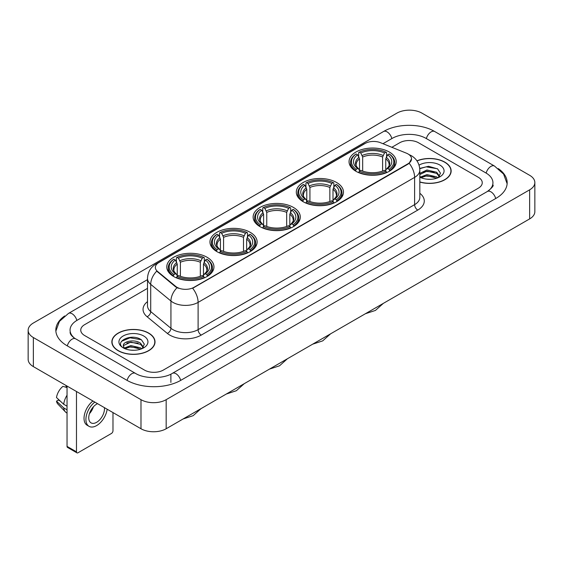 <?xml version="1.0" encoding="UTF-8"?>
<svg xmlns="http://www.w3.org/2000/svg" width="563" height="563" viewBox="0 0 563 563"><rect width="100%" height="100%" fill="white"/><g stroke="black" fill="none" stroke-linecap="round" stroke-linejoin="round"><path stroke-width="0.84" d="M207.043 257.256A23.59 13.618 0 0 0 181.335 254.307A23.59 13.618 0 0 0 166.775 266.89A23.59 13.618 0 0 0 173.686 276.517A23.59 13.618 0 0 0 199.393 279.466A23.59 13.618 0 0 0 213.954 266.89A23.59 13.618 0 0 0 207.043 257.256M336.568 182.475A23.59 13.618 0 0 0 310.867 179.527A23.59 13.618 0 0 0 296.307 192.103A23.59 13.618 0 0 0 303.211 201.737A23.59 13.618 0 0 0 328.919 204.686A23.59 13.618 0 0 0 343.479 192.103A23.59 13.618 0 0 0 336.568 182.475M293.393 207.402A23.59 13.618 0 0 0 267.692 204.453A23.59 13.618 0 0 0 253.132 217.029A23.59 13.618 0 0 0 260.036 226.664A23.59 13.618 0 0 0 285.744 229.613A23.59 13.618 0 0 0 300.304 217.029A23.59 13.618 0 0 0 293.393 207.402M250.218 232.329A23.59 13.618 0 0 0 224.517 229.38A23.59 13.618 0 0 0 209.957 241.963A23.59 13.618 0 0 0 216.861 251.591A23.59 13.618 0 0 0 242.569 254.539A23.59 13.618 0 0 0 257.129 241.963A23.59 13.618 0 0 0 250.218 232.329M389.315 152.024A23.59 13.618 0 0 0 363.607 149.075A23.59 13.618 0 0 0 349.046 161.651A23.59 13.618 0 0 0 355.957 171.286A23.59 13.618 0 0 0 381.665 174.234A23.59 13.618 0 0 0 396.225 161.651A23.59 13.618 0 0 0 389.315 152.024M408.006 153.952A12.013 6.939 0 0 0 406.402 153.171L380.489 142.699A12.013 6.939 0 0 0 365.098 143.474L158.879 262.534A12.013 6.939 0 0 0 155.36 267.446A12.013 6.939 0 0 0 157.534 271.422L175.677 286.384A12.013 6.939 0 0 0 194.017 287.306L408.006 163.763A12.013 6.939 0 0 0 411.525 158.857A12.013 6.939 0 0 0 408.006 153.952M419.829 182.06A21.584 12.463 0 0 0 451.146 170.941A21.584 12.463 0 0 0 444.826 162.13A21.584 12.463 0 0 0 416.937 160.835M148.702 333.092A21.584 12.463 0 0 0 125.176 330.397A21.584 12.463 0 0 0 111.854 341.91A21.584 12.463 0 0 0 118.174 350.721A21.584 12.463 0 0 0 141.7 353.416A21.584 12.463 0 0 0 155.022 341.91A21.584 12.463 0 0 0 148.702 333.092M411.525 158.857L409.174 163.277L408.006 164.122L192.666 288.277A15.574 8.994 60 0 1 198.106 302.387A17.805 10.275 180 0 1 172.932 302.387A17.805 10.275 180 0 1 170.934 301.015L150.715 284.343A17.805 10.275 180 0 1 147.499 278.453L147.499 305.702A17.805 10.275 0 0 0 150.715 311.599L170.934 328.271A17.805 10.275 0 0 0 172.932 329.644A17.805 10.275 0 0 0 198.106 329.644L414.614 204.643A17.805 10.275 0 0 0 419.829 197.374L419.829 170.125A17.805 10.275 180 0 1 414.614 177.387A15.574 8.994 -120 0 0 409.174 163.277M178.372 288.277L175.677 286.912L156.725 271.127A15.574 10.415 129.5 0 0 150.715 284.343L150.715 311.599A4.448 2.977 -50.5 0 1 147.07 316.709A22.253 12.85 180 0 1 147.499 301.627M144.452 370.067A13.35 7.706 0 0 0 163.333 370.067L478.339 188.197A13.35 7.706 0 0 0 482.252 182.75A13.35 7.706 0 0 0 478.339 177.296L418.548 142.777A13.35 7.706 0 0 0 399.667 142.777L391.848 147.288L399.667 142.777A13.35 7.706 0 0 1 418.548 142.777L478.339 177.296A13.35 7.706 0 0 1 482.252 182.75A13.35 7.706 0 0 1 478.339 188.197L163.333 370.067A13.35 7.706 0 0 1 144.452 370.067L84.661 335.548L144.452 370.067M147.499 288.369L84.661 324.647A13.35 7.706 0 0 0 80.748 330.094A13.35 7.706 0 0 0 84.661 335.548A13.35 7.706 0 0 1 80.748 330.094A13.35 7.706 0 0 1 84.661 324.647L147.499 288.369M419.829 181.919A21.359 12.337 0 0 0 450.928 170.941A21.359 12.337 0 0 0 444.671 162.221A21.359 12.337 0 0 0 417.021 160.955M427.148 179.196L430.505 179.301M420.484 177.071L426.958 174.6L436.677 176.873L437.852 177.817M421.082 177.69L426.958 175.755L436.888 178.168M419.829 176.036A10.057 5.806 0 0 0 421.166 177.767M419.829 173.355L426.958 169.984L436.677 172.257L439.562 176.247M419.829 174.509L426.958 171.138L436.677 173.411L439.337 176.55M419.829 177.148A14.511 8.375 0 0 0 439.823 176.859A14.511 8.375 0 0 0 439.823 165.015A14.511 8.375 0 0 0 419.055 165.163M438.197 177.669L440.47 173.207L437.592 168.879L428.549 166.282L419.738 168.414M420.582 177.521L419.829 176.719M419.766 168.689L426.17 166.838L437.395 168.745M422.968 172.032L426.17 171.455L434.186 172.137M422.968 176.648L426.17 176.064L434.186 176.754M118.329 350.629A21.359 12.337 0 0 0 141.609 353.304A21.359 12.337 0 0 0 154.797 341.91A21.359 12.337 0 0 0 148.541 333.183A21.359 12.337 0 0 0 125.26 330.509A21.359 12.337 0 0 0 112.072 341.91A21.359 12.337 0 0 0 118.329 350.629M131.024 350.165L134.381 350.263M124.353 348.04L130.834 345.569L140.546 347.835L141.721 348.779M124.951 348.659L130.834 346.724L140.757 349.137M124.458 348.483L123.417 346.048A10.057 5.806 0 0 0 125.042 348.736M143.438 347.216L140.546 343.226C134.508 338.722 122.087 341.502 123.417 346.048L123.381 345.605M123.445 346.189L123.719 345.443L130.834 342.107L140.546 344.38L143.213 347.512M142.066 348.638L144.339 344.176L141.468 339.848C131.285 332.529 113.198 342.17 123.642 348.082L124.163 348.398M143.699 335.984A14.511 8.375 0 0 0 123.177 335.984A14.511 8.375 0 0 0 123.177 347.828A14.511 8.375 0 0 0 143.699 347.828A14.511 8.375 0 0 0 143.699 335.984M121.524 341.298L130.039 337.8L141.271 339.714M126.844 343.001L130.039 342.417L138.055 343.106M126.844 347.61L130.039 347.033L138.055 347.723M355.534 171.032L356.168 169.343A21.183 12.231 0 0 1 356.168 153.959L357.625 154.804A19.135 11.049 0 0 0 357.625 168.506L359.06 169.322L359.525 171.039M359.525 170.343L359.525 158.836L357.625 154.804M358.68 156.627L358.68 152.51L359.314 152.144A21.183 12.231 0 0 1 385.958 152.144L384.501 152.988A19.135 11.049 0 0 0 360.77 152.988L362.671 157.021L362.671 171.089M382.601 171.089L382.601 157.021L384.501 152.988M358.68 172.257A22.077 12.745 0 0 0 386.591 172.257L385.958 171.166A21.183 12.231 0 0 1 359.314 171.166L358.68 172.63M386.591 172.63L386.591 172.257M356.168 153.959L355.534 154.325A22.077 12.745 0 0 0 350.559 162.383A22.077 12.745 0 0 0 355.534 170.441M385.958 152.144L386.591 152.51L386.591 156.627M359.314 171.166L360.77 170.322A19.135 11.049 0 0 0 384.501 170.322L385.958 171.166M357.625 168.506L356.168 169.343M360.77 152.988L359.314 152.144M359.06 157.281A17.115 9.881 0 0 0 359.06 169.322L359.138 169.379C356.71 167.028 355.717 165.431 356.168 164.586A16.468 9.508 0 0 1 359.525 158.836M389.737 170.441A22.077 12.745 0 0 0 394.712 162.383A22.077 12.745 0 0 0 389.737 154.325L389.103 153.959A21.183 12.231 0 0 1 389.103 169.343L389.737 171.032M389.103 169.343L387.647 168.506A19.135 11.049 0 0 0 387.647 154.804L389.103 153.959M387.647 154.804L385.746 158.836L385.746 170.343L386.211 169.322L387.647 168.506M385.746 158.836A16.468 9.508 0 0 1 389.103 164.586C389.547 165.431 388.561 167.028 386.127 169.379L386.211 169.322A17.115 9.881 0 0 0 386.211 157.281M385.746 171.039L385.746 170.343M302.788 201.484L303.422 199.795A21.183 12.231 0 0 1 303.422 184.411L304.879 185.255A19.135 11.049 0 0 0 304.879 198.957L306.314 199.774L306.786 201.491M306.786 200.787L306.786 189.288L304.879 185.255M305.934 187.078L305.934 182.961L306.568 182.595A21.183 12.231 0 0 1 333.219 182.595L331.762 183.439A19.135 11.049 0 0 0 308.024 183.439L309.931 187.472L309.931 201.54M329.855 201.54L329.855 187.472L331.762 183.439M305.934 202.708A22.077 12.745 0 0 0 333.852 202.708L333.219 201.617A21.183 12.231 0 0 1 306.568 201.617L305.934 203.081M333.852 203.081L333.852 202.708M303.422 184.411L302.788 184.777A22.077 12.745 0 0 0 297.82 192.835A22.077 12.745 0 0 0 302.788 200.892M333.219 182.595L333.852 182.961L333.852 187.078M306.568 201.617L308.024 200.773A19.135 11.049 0 0 0 331.762 200.773L333.219 201.617M304.879 198.957L303.422 199.795M308.024 183.439L306.568 182.595M306.314 187.732A17.115 9.881 0 0 0 306.314 199.774L306.399 199.83C303.964 197.472 302.978 195.882 303.429 195.037A16.468 9.508 0 0 1 306.786 189.288M336.998 200.892A22.077 12.745 0 0 0 341.966 192.835A22.077 12.745 0 0 0 336.998 184.777L336.364 184.411A21.183 12.231 0 0 1 336.364 199.795L336.998 201.484M336.364 199.795L334.908 198.957A19.135 11.049 0 0 0 334.908 185.255L336.364 184.411M334.908 185.255L333 189.288L333 200.787L333.465 199.774L334.908 198.957M333 189.288A16.468 9.508 0 0 1 336.357 195.037C336.808 195.882 335.815 197.479 333.387 199.83L333.465 199.774A17.115 9.881 0 0 0 333.465 187.732M333 201.491L333 200.787M259.613 226.41L260.247 224.721A21.183 12.231 0 0 1 260.247 209.337L261.704 210.182A19.135 11.049 0 0 0 261.704 223.884L263.139 224.7L263.604 226.417M263.604 225.721L263.604 214.214L261.704 210.182M262.759 212.005L262.759 207.888L263.393 207.522A21.183 12.231 0 0 1 290.036 207.522L288.58 208.366A19.135 11.049 0 0 0 264.849 208.366L266.756 212.399L266.756 226.467M286.68 226.467L286.68 212.399L288.58 208.366M262.759 227.635A22.077 12.745 0 0 0 290.67 227.635L290.036 226.544A21.183 12.231 0 0 1 263.393 226.544L262.759 228.008M290.67 228.008L290.67 227.635M260.247 209.337L259.613 209.703A22.077 12.745 0 0 0 254.645 217.761A22.077 12.745 0 0 0 259.613 225.819M290.036 207.522L290.67 207.888L290.67 212.005M263.393 226.544L264.849 225.7A19.135 11.049 0 0 0 288.58 225.7L290.036 226.544M261.704 223.884L260.247 224.721M264.849 208.366L263.393 207.522M263.139 212.659A17.115 9.881 0 0 0 263.139 224.7L263.224 224.757C260.789 222.406 259.796 220.809 260.247 219.964A16.468 9.508 0 0 1 263.604 214.214M293.823 225.819A22.077 12.745 0 0 0 298.791 217.761A22.077 12.745 0 0 0 293.823 209.703L293.189 209.337A21.183 12.231 0 0 1 293.189 224.721L293.823 226.41M293.189 224.721L291.733 223.884A19.135 11.049 0 0 0 291.733 210.182L293.189 209.337M291.733 210.182L289.825 214.214L289.825 225.721L290.29 224.7L291.733 223.884M289.825 214.214A16.468 9.508 0 0 1 293.182 219.964C293.633 220.809 292.64 222.406 290.212 224.757L290.29 224.7A17.115 9.881 0 0 0 290.29 212.659M289.825 226.417L289.825 225.721M216.438 251.337L217.072 249.655A21.183 12.231 0 0 1 217.072 234.271L218.528 235.109A19.135 11.049 0 0 0 218.528 248.811L219.964 249.627L220.429 251.344M220.429 250.648L220.429 239.141L218.528 235.109M219.584 236.932L219.584 232.815L220.217 232.449A21.183 12.231 0 0 1 246.861 232.449L245.405 233.293A19.135 11.049 0 0 0 221.674 233.293L223.574 237.326L223.574 251.394M243.505 251.394L243.505 237.326L245.405 233.293M219.584 252.562A22.077 12.745 0 0 0 247.495 252.562L246.861 251.471A21.183 12.231 0 0 1 220.217 251.471L219.584 252.942M247.495 252.942L247.495 252.562M217.072 234.271L216.438 234.63A22.077 12.745 0 0 0 211.47 242.688A22.077 12.745 0 0 0 216.438 250.746M246.861 232.449L247.495 232.815L247.495 236.932M220.217 251.471L221.674 250.626A19.135 11.049 0 0 0 245.405 250.626L246.861 251.471M218.528 248.811L217.072 249.655M221.674 233.293L220.217 232.449M219.964 237.586A17.115 9.881 0 0 0 219.964 249.627L220.049 249.683C217.614 247.333 216.621 245.735 217.072 244.891A16.468 9.508 0 0 1 220.429 239.141M250.641 250.746A22.077 12.745 0 0 0 255.616 242.688A22.077 12.745 0 0 0 250.641 234.63L250.007 234.271A21.183 12.231 0 0 1 250.007 249.655L250.641 251.337M250.007 249.655L248.557 248.811A19.135 11.049 0 0 0 248.557 235.109L250.007 234.271M248.557 235.109L246.65 239.141L246.65 250.648L247.115 249.627L248.557 248.811M246.65 239.141A16.468 9.508 0 0 1 250.007 244.891C250.458 245.735 249.465 247.333 247.037 249.683L247.115 249.627A17.115 9.881 0 0 0 247.115 237.586M246.65 251.344L246.65 250.648M173.263 276.264L173.897 274.582A21.183 12.231 0 0 1 173.897 259.198L175.353 260.036A19.135 11.049 0 0 0 175.353 273.738L176.789 274.554L177.254 276.271M177.254 275.574L177.254 264.068L175.353 260.036M176.409 261.858L176.409 257.741L177.042 257.375A21.183 12.231 0 0 1 203.686 257.375L202.23 258.22A19.135 11.049 0 0 0 178.499 258.22L180.399 262.252L180.399 276.32M200.329 276.32L200.329 262.252L202.23 258.22M176.409 277.489A22.077 12.745 0 0 0 204.32 277.489L203.686 276.398A21.183 12.231 0 0 1 177.042 276.398L176.409 277.869M204.32 277.869L204.32 277.489M173.897 259.198L173.263 259.557A22.077 12.745 0 0 0 168.288 267.615A22.077 12.745 0 0 0 173.263 275.673M203.686 257.375L204.32 257.741L204.32 261.858M177.042 276.398L178.499 275.553A19.135 11.049 0 0 0 202.23 275.553L203.686 276.398M175.353 273.738L173.897 274.582M178.499 258.22L177.042 257.375M176.789 262.513A17.115 9.881 0 0 0 176.789 274.554L176.873 274.61C174.439 272.26 173.446 270.662 173.897 269.818A16.468 9.508 0 0 1 177.254 264.068M207.465 275.673A22.077 12.745 0 0 0 212.441 267.615A22.077 12.745 0 0 0 207.465 259.557L206.832 259.198A21.183 12.231 0 0 1 206.832 274.582L207.465 276.264M206.832 274.582L205.375 273.738A19.135 11.049 0 0 0 205.375 260.036L206.832 259.198M205.375 260.036L203.475 264.068L203.475 275.574L203.94 274.554L205.375 273.738M203.475 264.068A16.468 9.508 0 0 1 206.832 269.818C207.283 270.669 206.29 272.26 203.862 274.61L203.94 274.554A17.115 9.881 0 0 0 203.94 262.513M203.475 276.271L203.475 275.574M76.477 451.829A2.224 1.288 120 0 0 76.941 452.849L67.497 447.395A2.224 1.288 -60 0 1 67.039 446.382L76.477 451.829L76.477 391.51M67.039 386.056L67.039 446.382M76.941 452.849A2.224 1.288 120 0 0 78.053 452.736L111.411 433.482A2.224 1.288 120 0 0 112.98 430.751L112.98 412.58M97.554 403.678A11.126 6.425 120 0 0 96.618 404.157A11.126 6.425 120 0 0 89.348 413.96A11.126 6.425 120 0 0 91.051 422.876A11.126 6.425 120 0 0 96.618 422.32A11.126 6.425 120 0 0 104.429 407.647M89.426 413.699A11.126 6.425 120 0 0 93.423 406.782M66.089 385.514L66.089 386.76L67.039 387.309M92.93 401.004A15.131 8.734 120 0 0 84.534 414.284A15.131 8.734 120 0 0 87.166 425.255L89.053 426.346A15.131 8.734 120 0 0 96.618 425.593A15.131 8.734 120 0 0 107.167 409.224M94.816 402.095A15.131 8.734 120 0 0 86.42 415.374A15.131 8.734 120 0 0 89.053 426.346M67.039 395.219A14.687 8.48 120 0 0 63.696 404.269L56.49 397.527A11.57 6.679 120 0 1 62.943 386.345L67.039 387.583M67.039 406.197L63.696 404.269M60.389 401.173L58.425 400.04L56.49 401.159L63.696 407.901L67.039 409.829M63.696 407.901A14.687 8.48 120 0 0 65.505 412.003A14.687 8.48 120 0 0 66.617 412.876L67.039 413.115M56.49 401.159A11.57 6.679 120 0 0 57.855 404.037L65.505 412.003M488.494 190.787A24.033 13.878 0 0 0 492.935 182.75A24.033 13.878 0 0 0 485.89 172.94L426.1 138.421A24.033 13.878 0 0 0 392.115 138.421L382.967 143.699M147.499 279.642L77.11 320.284A24.033 13.878 0 0 0 70.065 330.094A24.033 13.878 0 0 0 74.506 338.131M140.989 399.681A17.805 10.275 0 0 0 166.162 399.681L529.635 189.837A17.805 10.275 0 0 0 534.85 182.567A17.805 10.275 0 0 0 529.635 175.297L422.011 113.163A17.805 10.275 0 0 0 396.838 113.163L33.365 323.014A17.805 10.275 0 0 0 28.15 330.277A17.805 10.275 0 0 0 33.365 337.547L140.989 399.681L140.989 428.753A17.805 10.275 0 0 0 166.162 428.753L529.635 218.908A17.805 10.275 0 0 0 534.85 211.639L534.85 182.567M28.15 330.277L28.15 359.349A17.805 10.275 0 0 0 33.365 366.619L140.989 428.753M64.675 315.963A38.277 22.098 0 0 0 55.828 330.094A38.277 22.098 0 0 0 67.039 345.724L126.83 380.243A38.277 22.098 0 0 0 180.955 380.243L495.961 198.373A38.277 22.098 0 0 0 507.172 182.75A38.277 22.098 0 0 0 498.325 168.618M157.534 271.422L157.534 271.95M175.677 286.384L175.677 286.912M194.017 287.306L194.017 287.665M408.006 163.763L408.006 164.122M201.251 335.091A4.448 2.569 60 0 1 198.106 329.644L198.106 302.387L414.614 177.387L414.614 204.643A4.448 2.569 60 0 0 417.76 210.09L201.251 335.091A22.253 12.85 180 0 1 169.787 335.091A22.253 12.85 180 0 1 167.288 333.38L147.07 316.709M419.829 170.125C419.526 163.72 416.711 158.921 411.391 155.726L409.139 154.628A15.574 7.298 112 0 0 408.935 154.551M157.556 263.449A15.574 8.994 -120 0 0 155.937 264.054C150.617 267.249 147.802 272.049 147.499 278.453M155.937 264.054L363.789 144.051A15.574 8.994 60 0 1 364.972 143.551M177.007 287.735A15.574 10.415 129.5 0 0 170.934 301.015L170.934 328.271A4.448 2.977 -50.5 0 1 167.288 333.38M419.829 193.299A22.253 12.85 180 0 1 417.76 210.09M382.601 157.021A16.468 9.508 0 0 0 362.671 157.021M383.065 155.465A17.115 9.881 0 0 0 362.206 155.465M329.855 187.472A16.468 9.508 0 0 0 309.931 187.472M330.319 185.917A17.115 9.881 0 0 0 309.467 185.917M286.68 212.399A16.468 9.508 0 0 0 266.756 212.399M287.144 210.844A17.115 9.881 0 0 0 266.285 210.844M243.505 237.326A16.468 9.508 0 0 0 223.574 237.326M243.969 235.77A17.115 9.881 0 0 0 223.11 235.77M200.329 262.252A16.468 9.508 0 0 0 180.399 262.252M200.794 260.697A17.115 9.881 0 0 0 179.935 260.697M180.688 380.398A7.122 4.11 -120 0 0 175.923 373.698A7.122 4.11 -120 0 0 172.362 373.346C163.601 379.012 144.177 379.012 135.423 373.346L75.632 338.827C74.921 338.567 71.452 336.202 70.361 333.697L70.065 332.276M127.097 380.398A7.122 4.11 -60 0 1 131.862 373.698A7.122 4.11 -60 0 1 135.423 373.346M67.307 345.879A7.122 4.11 -60 0 1 72.071 339.179A7.122 4.11 -60 0 1 75.632 338.827M55.864 331.1L59.411 321.417L68.51 313.394A7.122 4.11 60 0 1 72.071 313.746A7.122 4.11 60 0 1 76.842 320.446M68.51 313.394L383.523 131.524A7.122 4.11 60 0 1 387.077 131.876A7.122 4.11 60 0 1 391.848 138.575M383.523 131.524C397.408 123.262 420.807 123.262 434.699 131.524A7.122 4.11 120 0 0 431.138 131.876A7.122 4.11 120 0 0 426.367 138.575M507.136 183.749L503.589 174.066L494.49 166.043A7.122 4.11 120 0 0 490.929 166.395A7.122 4.11 120 0 0 486.158 173.094M495.693 198.528A7.122 4.11 -120 0 0 490.929 191.835A7.122 4.11 -120 0 0 487.368 191.483L172.362 373.346M166.162 428.753L166.162 399.681M33.365 366.619L33.365 337.547M529.635 218.908L529.635 189.837M170.885 382.425L170.885 374.43M363.789 144.051L366.647 142.721M450.928 172.721L450.928 170.941M154.797 343.69L154.797 341.91M112.072 343.69L112.072 341.91M383.34 303.366L375.451 310.424L365.394 313.732M350.559 166.451L350.559 162.383M394.712 166.451L394.712 162.383M330.601 333.817L322.705 340.875L312.648 344.183M297.82 196.902L297.82 192.835M341.966 196.902L341.966 192.835M287.419 358.744L279.529 365.802L269.473 369.11M254.645 221.829L254.645 217.761M298.791 221.829L298.791 217.761M244.243 383.67L236.354 390.729L226.298 394.037M211.47 246.756L211.47 242.688M255.616 246.756L255.616 242.688M201.068 408.604L193.179 415.663L183.123 418.963M168.288 271.69L168.288 267.615M212.441 271.69L212.441 267.615M492.935 184.931C493.927 185.649 492.069 187.831 487.368 191.483M434.699 131.524L494.49 166.043"/></g></svg>
